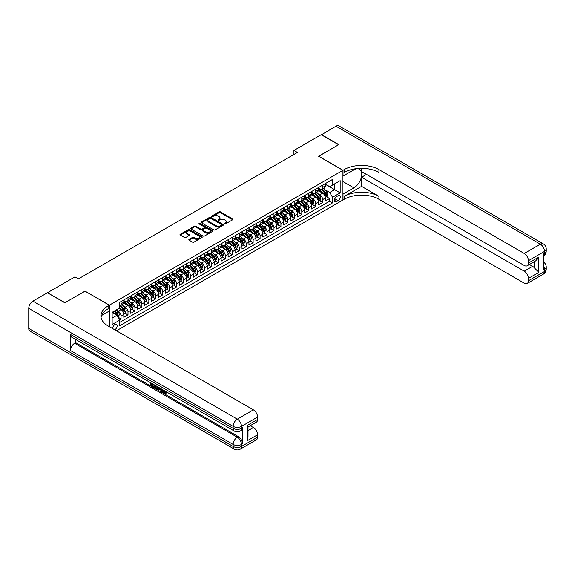 <?xml version="1.0" encoding="UTF-8"?>
<svg xmlns="http://www.w3.org/2000/svg" width="575" height="575" viewBox="0 0 575 575"><rect width="100%" height="100%" fill="white"/><g stroke="black" fill="none" stroke-linecap="round" stroke-linejoin="round"><path stroke-width="0.86" d="M224.502 223.934A0.676 0.388 0 0 0 225.458 223.934L232.71 219.751A0.963 0.561 0 0 0 232.99 219.355A0.963 0.561 0 0 0 232.71 218.96L220.426 211.866A0.963 0.561 0 0 0 219.061 211.866L211.808 216.056A0.676 0.388 0 0 0 212.764 216.603L213.706 216.063A3.091 1.782 0 0 1 218.076 216.063L219.097 216.653A3.091 1.782 0 0 1 220.002 217.918A3.091 1.782 0 0 1 219.097 219.176L218.155 219.722A0.676 0.388 0 0 0 219.111 220.268L220.053 219.729A3.091 1.782 0 0 1 224.423 219.729L225.443 220.318A3.091 1.782 0 0 1 226.349 221.583A3.091 1.782 0 0 1 225.443 222.841L224.502 223.38A0.676 0.388 0 0 0 224.502 223.934L224.502 223.38M114.698 329.755A3.148 1.818 120 0 0 114.921 329.647A3.148 1.818 120 0 0 116.977 326.873A3.148 1.818 120 0 0 116.495 324.35A3.148 1.818 120 0 0 114.921 324.508A3.148 1.818 120 0 0 112.707 328.605M189.103 239.365A0.963 0.561 0 0 0 188.823 239.761A0.963 0.561 0 0 0 189.103 240.156L192.553 242.147A0.963 0.561 0 0 0 193.919 242.147L201.969 237.497A0.963 0.561 0 0 0 202.249 237.101A0.963 0.561 0 0 0 201.969 236.706L189.685 229.619A0.963 0.561 0 0 0 188.32 229.619L180.27 234.269A0.963 0.561 0 0 0 179.989 234.658A0.963 0.561 0 0 0 180.27 235.053L184.431 237.461A0.963 0.561 0 0 0 185.797 237.461L189.24 235.47A0.963 0.561 0 0 0 189.527 235.074A0.963 0.561 0 0 0 189.24 234.679L187.177 233.486A2.58 1.488 0 0 1 186.422 232.437A2.58 1.488 0 0 1 188.018 231.057A2.58 1.488 0 0 1 190.828 231.38L198.914 236.052A2.58 1.488 0 0 1 199.669 237.101A2.58 1.488 0 0 1 198.08 238.481A2.58 1.488 0 0 1 195.263 238.158L193.919 237.382A0.963 0.561 0 0 0 192.553 237.382L189.103 239.365L189.103 240.156L192.553 238.179L192.553 237.382M85.028 291.194L65.04 302.651L47.66 292.855M85.028 291.115L109.358 305.16L342.944 170.301L342.944 199.999L116.452 330.769M47.66 292.618L74.944 276.863L78.423 278.868L297.412 152.44L293.933 150.434L321.224 134.679L338.603 144.713L318.615 156.249L342.944 170.301M213.771 229.892A0.963 0.561 0 0 0 215.136 229.892L223.193 225.242A0.963 0.561 0 0 0 223.474 224.847A0.963 0.561 0 0 0 223.193 224.458L210.91 217.364A0.963 0.561 0 0 0 209.544 217.364L201.487 222.015A0.963 0.561 0 0 0 201.207 222.41A0.963 0.561 0 0 0 201.487 222.798L213.771 229.892M199.41 224.077A0.676 0.388 0 0 1 200.093 224.178L212.57 231.38L204.528 236.016A0.963 0.561 0 0 1 203.162 236.016L190.878 228.929L190.878 228.138A0.963 0.561 0 0 0 190.598 228.534A0.963 0.561 0 0 0 190.878 228.929M190.878 228.138L194.328 226.147A0.963 0.561 0 0 1 195.687 226.147L200.675 229.03A0.963 0.561 0 0 0 202.033 229.03L204.326 227.707A0.963 0.561 0 0 0 204.607 227.312A0.963 0.561 0 0 0 204.326 226.917L199.137 223.927A0.676 0.388 0 0 1 200.093 223.373L212.577 230.582A0.963 0.561 0 0 1 212.865 230.978A0.963 0.561 0 0 1 212.577 231.373L212.577 230.582M119.593 319.757L121.038 318.931L118.155 317.263M116.509 310.177L118.256 311.183A3.932 2.271 60 0 1 121.038 315.998L123.819 314.396L123.819 317.321L127.988 314.913L124.825 313.088M123.467 306.159L125.206 307.165A3.932 2.271 60 0 1 127.988 311.981L130.769 310.378L130.769 313.31L134.945 310.902L131.783 309.077M130.417 302.148L132.164 303.154A3.932 2.271 60 0 1 134.945 307.97L137.727 306.367L137.727 309.293L141.896 306.885L138.733 305.059M137.368 298.13L139.114 299.137A3.932 2.271 60 0 1 141.896 303.959L144.677 302.349L144.677 305.282L148.846 302.874L145.683 301.048M144.318 294.12L146.064 295.126A3.932 2.271 60 0 1 148.846 299.942L151.627 298.339L151.627 301.264L155.796 298.856L152.634 297.031M151.275 290.102L153.015 291.115A3.932 2.271 60 0 1 155.796 295.931L158.578 294.321L158.578 297.253L162.754 294.846L159.584 293.02M158.226 286.091L159.972 287.098A3.932 2.271 60 0 1 162.754 291.913L165.528 290.31L165.528 293.243L169.704 290.835L166.542 289.002M165.176 282.081L166.923 283.087A3.932 2.271 60 0 1 169.704 287.902L172.486 286.293L172.486 289.225L176.654 286.817L173.492 284.992M172.126 278.063L173.873 279.069A3.932 2.271 60 0 1 176.654 283.885L179.436 282.282L179.436 285.214L183.605 282.807L180.442 280.981M179.084 274.052L180.823 275.058A3.932 2.271 60 0 1 183.605 279.874L186.386 278.271L186.386 281.197L190.562 278.789L187.393 276.963M186.034 270.034L187.781 271.041A3.932 2.271 60 0 1 190.562 275.863L193.337 274.253L193.337 277.186L197.513 274.778L194.35 272.952M192.984 266.024L194.731 267.03A3.932 2.271 60 0 1 197.513 271.846L200.294 270.243L200.294 273.168L204.463 270.76L201.3 268.935M199.935 262.006L201.681 263.019A3.932 2.271 60 0 1 204.463 267.835L207.244 266.225L207.244 269.158L211.413 266.75L208.251 264.924M206.892 257.995L208.632 259.002A3.932 2.271 60 0 1 211.413 263.817L214.195 262.214L214.195 265.147L218.363 262.732L215.201 260.906M213.842 253.985L215.589 254.991A3.932 2.271 60 0 1 218.363 259.807L221.145 258.197L221.145 261.129L225.321 258.721L222.158 256.896M220.793 249.967L222.539 250.973A3.932 2.271 60 0 1 225.321 255.789L228.103 254.186L228.103 257.118L232.271 254.711L229.109 252.885M227.743 245.956L229.49 246.963A3.932 2.271 60 0 1 232.271 251.778L235.053 250.175L235.053 253.101L239.222 250.693L236.059 248.867M234.693 241.938L236.44 242.945A3.932 2.271 60 0 1 239.222 247.768L242.003 246.158L242.003 249.09L246.172 246.682L243.009 244.857M241.651 237.928L243.397 238.934A3.932 2.271 60 0 1 246.172 243.75L248.953 242.147L248.953 245.072L253.129 242.664L249.967 240.839M248.601 233.91L250.348 234.923A3.932 2.271 60 0 1 253.129 239.739L255.911 238.129L255.911 241.062L260.08 238.654L256.917 236.828M255.552 229.899L257.298 230.906A3.932 2.271 60 0 1 260.08 235.721L262.861 234.118L262.861 237.051L267.03 234.636L263.868 232.81M262.502 225.882L264.248 226.895A3.932 2.271 60 0 1 267.03 231.711L269.812 230.101L269.812 233.033L273.98 230.625L270.818 228.8M269.459 221.871L271.206 222.877A3.932 2.271 60 0 1 273.98 227.693L276.762 226.09L276.762 229.022L280.938 226.615L277.775 224.789M276.41 217.86L278.156 218.867A3.932 2.271 60 0 1 280.938 223.682L283.719 222.079L283.719 225.005L287.888 222.597L284.726 220.771M283.36 213.842L285.107 214.849A3.932 2.271 60 0 1 287.888 219.672L290.67 218.062L290.67 220.994L294.838 218.586L291.676 216.761M290.31 209.832L292.057 210.838A3.932 2.271 60 0 1 294.838 215.654L297.62 214.051L297.62 216.976L301.789 214.568L298.626 212.743M297.268 205.814L299.007 206.827A3.932 2.271 60 0 1 301.789 211.643L304.57 210.033L304.57 212.966L308.746 210.558L305.584 208.732M304.218 201.803L305.965 202.81A3.932 2.271 60 0 1 308.746 207.625L311.528 206.022L311.528 208.955L315.697 206.54L312.534 204.714M311.168 197.786L312.915 198.799A3.932 2.271 60 0 1 315.697 203.615L318.478 202.005L318.478 204.937L322.647 202.529L322.647 199.597A3.932 2.271 -120 0 0 319.865 194.781L318.119 193.775M319.484 200.704L322.647 202.529M123.819 314.396A3.932 2.271 -120 0 0 121.038 309.573L118.953 308.373M130.769 310.378A3.932 2.271 -120 0 0 127.988 305.562L123.69 303.082M137.727 306.367A3.932 2.271 -120 0 0 134.945 301.552L130.64 299.065M144.677 302.349A3.932 2.271 -120 0 0 141.896 297.534L137.597 295.054M151.627 298.339A3.932 2.271 -120 0 0 148.846 293.523L144.548 291.036M158.578 294.321A3.932 2.271 -120 0 0 155.796 289.505L151.498 287.026M165.528 290.31A3.932 2.271 -120 0 0 162.754 285.495L158.448 283.008M172.486 286.293A3.932 2.271 -120 0 0 169.704 281.477L165.406 278.997M179.436 282.282A3.932 2.271 -120 0 0 176.654 277.466L172.356 274.987M186.386 278.271A3.932 2.271 -120 0 0 183.605 273.448L179.307 270.969M193.337 274.253A3.932 2.271 -120 0 0 190.562 269.438L186.257 266.958M200.294 270.243A3.932 2.271 -120 0 0 197.513 265.427L193.214 262.94M207.244 266.225A3.932 2.271 -120 0 0 204.463 261.409L200.165 258.93M214.195 262.214A3.932 2.271 -120 0 0 211.413 257.399L207.115 254.912M221.145 258.197A3.932 2.271 -120 0 0 218.363 253.381L214.065 250.901M228.103 254.186A3.932 2.271 -120 0 0 225.321 249.37L221.023 246.891M235.053 250.175A3.932 2.271 -120 0 0 232.271 245.353L227.973 242.873M242.003 246.158A3.932 2.271 -120 0 0 239.222 241.342L234.923 238.862M248.953 242.147A3.932 2.271 -120 0 0 246.172 237.331L241.874 234.844M255.911 238.129A3.932 2.271 -120 0 0 253.129 233.313L248.831 230.834M262.861 234.118A3.932 2.271 -120 0 0 260.08 229.303L255.782 226.816M269.812 230.101A3.932 2.271 -120 0 0 267.03 225.285L262.732 222.805M276.762 226.09A3.932 2.271 -120 0 0 273.98 221.274L269.682 218.795M283.719 222.079A3.932 2.271 -120 0 0 280.938 217.257L276.632 214.777M290.67 218.062A3.932 2.271 -120 0 0 287.888 213.246L283.59 210.766M297.62 214.051A3.932 2.271 -120 0 0 294.838 209.235L290.54 206.748M304.57 210.033A3.932 2.271 -120 0 0 301.789 205.217L297.491 202.738M311.528 206.022A3.932 2.271 -120 0 0 308.746 201.207L304.441 198.72M318.478 202.005A3.932 2.271 -120 0 0 315.697 197.189L311.398 194.709M338.15 195.708L336.619 196.592A3.048 1.761 120 0 0 334.628 199.273A3.048 1.761 120 0 0 335.096 201.717A3.048 1.761 120 0 0 336.619 201.566L338.15 200.682A3.048 1.761 120 0 0 340.141 197.994A3.048 1.761 120 0 0 339.674 195.557A3.048 1.761 120 0 0 338.15 195.708M109.358 326.672L109.358 305.16M112.139 318.083L117.005 315.272L119.787 320.088L119.787 325.709L332.522 202.889L332.522 197.268L329.741 192.452L325.076 189.764M119.787 320.088L112.139 324.508L112.139 312.304L119.787 307.891L119.787 302.27L332.522 179.45L332.522 185.071L340.17 180.658L340.17 192.855L332.522 197.268M123.819 300.581L125.206 301.386A3.932 2.271 60 0 0 127.176 301.58L129.957 299.978A3.932 2.271 -120 0 0 130.769 298.173L130.769 295.931M130.769 296.571L132.164 297.376A3.932 2.271 60 0 0 134.126 297.57L136.907 295.96A3.932 2.271 -120 0 0 137.727 294.163L137.727 291.913M137.727 292.56L139.114 293.358A3.932 2.271 60 0 0 141.083 293.552L143.858 291.949A3.932 2.271 -120 0 0 144.677 290.152L144.677 287.902M144.677 288.542L146.064 289.347A3.932 2.271 60 0 0 148.034 289.541L150.815 287.938A3.932 2.271 -120 0 0 151.627 286.134L151.627 283.885M151.627 284.532L153.015 285.329A3.932 2.271 60 0 0 154.984 285.531L157.766 283.921A3.932 2.271 -120 0 0 158.578 282.124L158.578 279.874M158.578 280.514L159.972 281.319A3.932 2.271 60 0 0 161.934 281.513L164.716 279.91A3.932 2.271 -120 0 0 165.528 278.106L165.528 275.863M165.528 276.503L166.923 277.308A3.932 2.271 60 0 0 168.885 277.502L171.666 275.892A3.932 2.271 -120 0 0 172.486 274.095L172.486 271.846M172.486 272.485L173.873 273.29A3.932 2.271 60 0 0 175.842 273.484L178.624 271.882A3.932 2.271 -120 0 0 179.436 270.077L179.436 267.835M179.436 268.475L180.823 269.28A3.932 2.271 60 0 0 182.792 269.474L185.574 267.864A3.932 2.271 -120 0 0 186.386 266.067L186.386 263.817M186.386 264.464L187.781 265.262A3.932 2.271 60 0 0 189.743 265.456L192.524 263.853A3.932 2.271 -120 0 0 193.337 262.056L193.337 259.807M193.337 260.446L194.731 261.251A3.932 2.271 60 0 0 196.693 261.445L199.475 259.842A3.932 2.271 -120 0 0 200.294 258.038L200.294 255.789M200.294 256.436L201.681 257.233A3.932 2.271 60 0 0 203.651 257.435L206.432 255.825A3.932 2.271 -120 0 0 207.244 254.028L207.244 251.778M207.244 252.418L208.632 253.223A3.932 2.271 60 0 0 210.601 253.417L213.382 251.814A3.932 2.271 -120 0 0 214.195 250.01L214.195 247.768M214.195 248.407L215.589 249.212A3.932 2.271 60 0 0 217.551 249.406L220.333 247.796A3.932 2.271 -120 0 0 221.145 245.999L221.145 243.75M221.145 244.389L222.539 245.194A3.932 2.271 60 0 0 224.502 245.388L227.283 243.786A3.932 2.271 -120 0 0 228.103 241.982L228.103 239.739M228.103 240.379L229.49 241.184A3.932 2.271 60 0 0 231.459 241.378L234.241 239.768A3.932 2.271 -120 0 0 235.053 237.971L235.053 235.721M235.053 236.368L236.44 237.166A3.932 2.271 60 0 0 238.409 237.36L241.191 235.757A3.932 2.271 -120 0 0 242.003 233.96L242.003 231.711M242.003 232.35L243.397 233.155A3.932 2.271 60 0 0 245.36 233.349L248.141 231.747A3.932 2.271 -120 0 0 248.953 229.943L248.953 227.693M248.953 228.34L250.348 229.138A3.932 2.271 60 0 0 252.31 229.332L255.092 227.729A3.932 2.271 -120 0 0 255.911 225.932L255.911 223.682M255.911 224.322L257.298 225.127A3.932 2.271 60 0 0 259.268 225.321L262.049 223.718A3.932 2.271 -120 0 0 262.861 221.914L262.861 219.664M262.861 220.311L264.248 221.116A3.932 2.271 60 0 0 266.218 221.31L268.999 219.7A3.932 2.271 -120 0 0 269.812 217.903L269.812 215.654M269.812 216.293L271.206 217.098A3.932 2.271 60 0 0 273.168 217.292L275.95 215.69A3.932 2.271 -120 0 0 276.762 213.886L276.762 211.643M276.762 212.283L278.156 213.088A3.932 2.271 60 0 0 280.118 213.282L282.9 211.672A3.932 2.271 -120 0 0 283.719 209.875L283.719 207.625M283.719 208.272L285.107 209.07A3.932 2.271 60 0 0 287.076 209.264L289.85 207.661A3.932 2.271 -120 0 0 290.67 205.857L290.67 203.615M290.67 204.254L292.057 205.059A3.932 2.271 60 0 0 294.026 205.253L296.808 203.651A3.932 2.271 -120 0 0 297.62 201.847L297.62 199.597M297.62 200.244L299.007 201.042A3.932 2.271 60 0 0 300.977 201.236L303.758 199.633A3.932 2.271 -120 0 0 304.57 197.836L304.57 195.586M304.57 196.226L305.965 197.031A3.932 2.271 60 0 0 307.927 197.225L310.708 195.622A3.932 2.271 -120 0 0 311.528 193.818L311.528 191.568M311.528 192.215L312.915 193.02A3.932 2.271 60 0 0 314.884 193.214L317.659 191.604A3.932 2.271 -120 0 0 318.478 189.807L318.478 187.558M119.787 322.338L329.597 201.207L329.597 198.519L325.428 200.927L325.428 197.994A3.932 2.271 -120 0 0 322.647 193.178L318.349 190.699M318.478 188.197L319.865 189.002A3.932 2.271 -120 0 0 321.835 189.197A3.932 2.271 -120 0 0 322.647 187.4L322.647 185.15M321.835 189.197L324.616 187.594A3.932 2.271 -120 0 0 325.428 185.79L325.428 183.547M121.038 301.544L121.038 303.794A3.932 2.271 60 0 1 120.225 305.598A3.932 2.271 60 0 1 119.787 305.756M120.225 305.598L123.007 303.988A3.932 2.271 -120 0 0 123.819 302.191L123.819 299.942M127.988 297.534L127.988 299.783A3.932 2.271 60 0 1 127.176 301.58M134.945 293.523L134.945 295.766A3.932 2.271 60 0 1 134.126 297.57M141.896 289.505L141.896 291.755A3.932 2.271 60 0 1 141.083 293.552M148.846 285.495L148.846 287.737A3.932 2.271 60 0 1 148.034 289.541M155.796 281.477L155.796 283.727A3.932 2.271 60 0 1 154.984 285.531M162.754 277.466L162.754 279.716A3.932 2.271 60 0 1 161.934 281.513M169.704 273.448L169.704 275.698A3.932 2.271 60 0 1 168.885 277.502M176.654 269.438L176.654 271.688A3.932 2.271 60 0 1 175.842 273.484M183.605 265.427L183.605 267.67A3.932 2.271 60 0 1 182.792 269.474M190.562 261.409L190.562 263.659A3.932 2.271 60 0 1 189.743 265.456M197.513 257.399L197.513 259.641A3.932 2.271 60 0 1 196.693 261.445M204.463 253.381L204.463 255.631A3.932 2.271 60 0 1 203.651 257.435M211.413 249.37L211.413 251.62A3.932 2.271 60 0 1 210.601 253.417M218.363 245.353L218.363 247.602A3.932 2.271 60 0 1 217.551 249.406M225.321 241.342L225.321 243.592A3.932 2.271 60 0 1 224.502 245.388M232.271 237.331L232.271 239.574A3.932 2.271 60 0 1 231.459 241.378M239.222 233.313L239.222 235.563A3.932 2.271 60 0 1 238.409 237.36M246.172 229.303L246.172 231.545A3.932 2.271 60 0 1 245.36 233.349M253.129 225.285L253.129 227.535A3.932 2.271 60 0 1 252.31 229.332M260.08 221.274L260.08 223.524A3.932 2.271 60 0 1 259.268 225.321M267.03 217.257L267.03 219.506A3.932 2.271 60 0 1 266.218 221.31M273.98 213.246L273.98 215.496A3.932 2.271 60 0 1 273.168 217.292M280.938 209.235L280.938 211.478A3.932 2.271 60 0 1 280.118 213.282M287.888 205.217L287.888 207.467A3.932 2.271 60 0 1 287.076 209.264M294.838 201.207L294.838 203.449A3.932 2.271 60 0 1 294.026 205.253M301.789 197.189L301.789 199.439A3.932 2.271 60 0 1 300.977 201.236M308.746 193.178L308.746 195.428A3.932 2.271 60 0 1 307.927 197.225M315.697 189.161L315.697 191.41A3.932 2.271 60 0 1 314.884 193.214M315.697 203.615L315.697 206.54M308.746 207.625L308.746 210.558M301.789 211.643L301.789 214.568M294.838 215.654L294.838 218.586M287.888 219.672L287.888 222.597M280.938 223.682L280.938 226.615M273.98 227.693L273.98 230.625M267.03 231.711L267.03 234.636M260.08 235.721L260.08 238.654M253.129 239.739L253.129 242.664M246.172 243.75L246.172 246.682M239.222 247.768L239.222 250.693M232.271 251.778L232.271 254.711M225.321 255.789L225.321 258.721M218.363 259.807L218.363 262.732M211.413 263.817L211.413 266.75M204.463 267.835L204.463 270.76M197.513 271.846L197.513 274.778M190.562 275.863L190.562 278.789M183.605 279.874L183.605 282.807M176.654 283.885L176.654 286.817M169.704 287.902L169.704 290.835M162.754 291.913L162.754 294.846M155.796 295.931L155.796 298.856M148.846 299.942L148.846 302.874M141.896 303.959L141.896 306.885M134.945 307.97L134.945 310.902M127.988 311.981L127.988 314.913M121.038 315.998L121.038 318.931M117.005 315.272L112.139 312.462M329.741 192.452L334.607 189.642L334.607 183.863L340.17 180.658M325.428 184.345L340.17 192.855M325.428 184.187L329.741 186.674L332.522 185.071M293.933 150.434L293.933 154.445M326.435 196.693L329.597 198.519M329.597 201.207L332.522 202.889M224.775 224.027L225.443 223.646A3.091 1.782 0 0 0 226.349 222.381L226.349 221.583M220.002 217.918L220.002 218.716A3.091 1.782 0 0 1 219.097 219.981L218.428 220.369M232.71 218.96L232.71 219.751L220.426 212.671A0.963 0.561 0 0 0 219.061 212.671L212.082 216.703M223.179 225.249L210.91 218.169A0.963 0.561 0 0 0 209.544 218.169L201.502 222.805L201.487 222.015M221.483 225.127A0.676 0.388 0 0 0 221.483 224.573L210.702 218.349A0.676 0.388 0 0 0 209.746 218.349L208.761 218.924A3.091 1.782 0 0 0 207.855 220.182A3.091 1.782 0 0 0 208.761 221.44L216.128 225.695A3.091 1.782 0 0 0 220.498 225.695L221.483 225.127L221.483 225.932A0.676 0.388 0 0 0 221.684 225.652L221.684 224.847M207.855 220.182L207.855 220.987A3.091 1.782 0 0 0 208.761 222.245L208.761 221.44M221.483 225.932L220.498 226.5A3.091 1.782 0 0 1 216.128 226.5L208.761 222.245M190.893 228.936L194.328 226.952L194.328 226.147M204.607 227.312L204.607 228.117A0.963 0.561 0 0 1 204.326 228.512L202.033 229.827A0.963 0.561 0 0 1 200.675 229.827L195.687 226.952A0.963 0.561 0 0 0 194.328 226.952M205.843 232.013A2.58 1.488 0 0 0 208.653 232.336A2.58 1.488 0 0 0 210.249 230.956A2.58 1.488 0 0 0 209.494 229.899L206.641 228.261A0.963 0.561 0 0 0 205.275 228.261L202.989 229.576A0.963 0.561 0 0 0 202.709 229.971A0.963 0.561 0 0 0 202.989 230.367L205.843 232.013L205.843 232.81A2.58 1.488 0 0 0 208.653 233.134A2.58 1.488 0 0 0 210.249 231.761L210.249 230.956M202.709 229.971L202.709 230.776A0.963 0.561 0 0 0 202.989 231.172L202.989 230.367M205.843 232.81L202.989 231.172M199.669 237.101L199.669 237.906A2.58 1.488 0 0 1 198.08 239.279A2.58 1.488 0 0 1 195.263 238.963L193.919 238.179A0.963 0.561 0 0 0 192.553 238.179M186.422 232.437L186.422 233.234A2.58 1.488 0 0 0 187.177 234.291L187.177 233.486M189.24 234.679L189.24 235.47L187.177 234.291M201.969 236.706L201.969 237.497L189.685 230.417A0.963 0.561 0 0 0 188.32 230.417L180.284 235.06M325.371 197.304L327.168 196.269L327.865 194.264A2.602 1.502 -120 0 0 326.844 191.813L323.668 188.14M323.035 193.43L319.269 189.067A7.518 4.341 -120 0 0 318.478 188.241M320.965 192.208L318.859 189.772A6.246 3.601 -120 0 0 318.478 189.347M321.482 189.34L324.695 193.056A2.602 1.502 60 0 1 325.623 194.853L326.456 194.372A2.602 1.502 -120 0 0 325.529 192.575L322.352 188.902M321.669 189.276L325.119 193.272A1.33 0.769 60 0 1 325.457 193.797L326.456 194.372M321.432 134.794L335.958 126.169L540.349 244.174A5.901 3.407 120 0 1 543.303 243.879A5.901 5.901 0 0 1 546.25 248.989A5.901 3.407 180 0 1 544.525 251.397L528.425 260.691A5.901 3.407 -120 0 0 524.256 253.46L540.349 244.174A5.901 3.407 60 0 1 544.525 251.397L544.525 253.403L543.483 254.006L543.483 270.063L544.525 269.459L544.525 271.465A5.901 3.407 60 0 1 543.303 274.167L527.203 283.461A5.901 3.407 -120 0 0 528.425 280.758L544.525 271.465A5.901 3.407 0 0 0 546.25 269.057A5.901 5.901 0 0 1 543.303 274.167M321.432 134.557L338.812 144.591L318.687 156.292M342.944 194.098L353.898 187.86A11.062 6.383 120 0 0 361.122 178.113A11.062 6.383 120 0 0 359.425 169.251A11.062 6.383 120 0 0 353.898 169.798L343.016 176.079L343.016 170.257L344.202 169.575A24.581 14.188 180 0 1 378.961 169.575L524.256 253.46M343.016 194.142L343.016 199.963L344.202 199.281A24.581 14.188 180 0 1 378.961 199.281L524.256 283.166A5.901 3.407 -120 0 0 527.203 283.461M361.582 186.357L344.202 196.391A24.581 14.188 180 0 1 378.961 196.391L361.582 186.357L361.582 177.244L366.512 174.39M361.582 168.31L361.582 171.544L524.256 265.463A5.901 3.407 -120 0 0 527.203 265.758A5.901 3.407 -120 0 0 528.425 263.055L538.854 257.032L538.854 272.37L534.685 268.194L534.685 261.438M538.854 272.37L528.425 278.386L528.425 280.758M528.425 278.386A5.901 3.407 -120 0 0 524.256 271.163L532.601 266.347A5.901 3.407 60 0 1 534.685 268.194M361.582 177.244L524.256 271.163M335.958 126.169A5.901 3.407 -60 0 1 338.912 125.875L543.303 243.879M318.687 156.213L343.016 170.257M528.425 260.691L528.425 263.055M529.388 264.493L532.601 266.347M344.202 169.575L344.202 172.464A24.581 14.188 180 0 1 378.961 172.464L378.961 169.575M527.203 265.758L535.735 260.834L538.854 257.032M162.955 389.836L162.905 390.418L163.437 390.116L165.233 392.969M162.905 390.418L164.191 393.12L165.003 393.221L165.916 392.265L166.506 392.768L165.463 393.868L164.249 393.71L162.358 389.491M159.555 389.455L158.729 390.461L158.111 390.102L159.16 387.643M161.805 389.174L162.639 392.071L162.085 392.394L161.46 392.035L160.986 390.281L159.203 389.253L158.729 390.461M151.8 384.237L151.8 385.257L154.258 386.68L154.258 387.234L153.705 387.557L150.657 385.796L150.657 382.734M153.992 384.661L153.439 385.178L151.247 383.913L151.247 385.581L151.8 385.257M70.459 334.442L233.141 428.361A5.901 3.407 120 0 0 234.363 431.063L71.681 337.144A5.901 3.407 -60 0 1 70.459 334.442L70.459 350.498A5.901 3.407 -60 0 1 74.635 343.268L75.677 342.671L238.352 436.59A5.901 3.407 60 0 1 242.528 443.814L242.528 427.757A5.901 3.407 60 0 1 241.306 430.459L240.264 431.063A5.901 3.407 -120 0 0 241.486 428.361L242.528 427.757M75.677 342.671L75.677 339.444M157.888 386.91L157.931 387.564L158.47 387.248L157.909 388.837L156.005 388.887L154.51 388.017L154.51 384.955M64.831 302.773L84.956 291.151L109.286 305.203L108.107 305.886A24.581 14.188 -0 0 0 100.905 315.919A24.581 14.188 -0 0 0 108.107 325.953L253.403 409.838A5.901 3.407 60 0 1 257.578 417.062L241.486 426.355L241.486 428.361A5.901 3.407 -0 0 1 233.141 428.361L233.141 426.355L28.75 308.351A5.901 3.407 -60 0 1 32.919 301.127L47.452 292.74L64.831 302.773M109.286 305.203L109.286 311.018L101.603 315.459M247.149 425.45L248.012 426.758L248.012 437.072L247.149 440.788L247.149 425.45L257.578 419.434L257.578 417.062M257.578 419.434A5.901 3.407 60 0 1 256.357 422.129L248.012 426.945M28.75 328.418L233.141 446.423A5.901 3.407 120 0 0 234.363 449.125L29.972 331.121A5.901 3.407 -60 0 1 28.75 328.418L28.75 308.351M250.197 425.687L253.403 427.541A5.901 3.407 60 0 1 257.578 434.765L247.149 440.788M242.528 443.814L241.486 444.418L241.486 446.423L257.578 437.129L257.578 434.765M257.578 437.129A5.901 3.407 60 0 1 256.357 439.832L240.264 449.125A5.901 3.407 -120 0 0 241.486 446.423A5.901 3.407 -0 0 1 233.141 446.423L233.141 444.418L70.459 350.498M108.107 305.886L108.107 308.775A24.581 14.188 -0 0 0 101.035 317.364M151.247 385.581L153.705 387.004L154.258 386.68M153.705 387.004L153.705 387.557M151.247 383.072L153.683 384.481M153.439 384.625L153.439 385.178M157.931 387.564L157.356 389.153M155.092 385.3L155.092 387.802L156.939 388.527L157.298 386.573M155.653 385.617L155.653 387.485L157.5 388.211M155.092 387.802L155.653 387.485M155.954 388.298L156.508 387.981M161.029 388.722L162.085 392.394M159.713 387.96L159.383 388.801L160.806 389.62L160.482 388.405M160.066 388.168L160.605 388.858M159.383 388.801L159.936 388.477M164.191 393.12L164.752 392.797M165.363 392.588L165.952 393.084L166.506 392.768M165.952 393.084L165.463 393.868M318.421 201.322L320.217 200.28L320.908 198.274A2.602 1.502 -120 0 0 319.894 195.831L316.717 192.151M316.085 197.448L312.318 193.085A7.518 4.341 -120 0 0 311.528 192.258M314.015 196.219L311.909 193.782A6.246 3.601 -120 0 0 311.528 193.365M314.525 193.351L317.738 197.074A2.602 1.502 60 0 1 318.672 198.871L319.506 198.389A2.602 1.502 -120 0 0 318.572 196.592L315.395 192.912M314.719 193.293L318.169 197.29A1.33 0.769 60 0 1 318.5 197.807L319.506 198.389M311.463 205.333L313.26 204.298L313.957 202.285A2.602 1.502 -120 0 0 312.944 199.841L309.767 196.161M309.127 201.458L305.361 197.096A7.518 4.341 -120 0 0 304.57 196.269M307.064 200.237L304.958 197.793A6.246 3.601 -120 0 0 304.57 197.376M307.575 197.369L310.787 201.085A2.602 1.502 60 0 1 311.715 202.882L312.548 202.4A2.602 1.502 -120 0 0 311.621 200.603L308.444 196.93M307.762 197.304L311.219 201.3A1.33 0.769 60 0 1 311.549 201.825L312.548 202.4M304.513 209.343L306.31 208.308L307.007 206.303A2.602 1.502 -120 0 0 305.993 203.859L302.817 200.179M302.177 205.476L298.411 201.113A7.518 4.341 -120 0 0 297.62 200.287M300.114 204.247L298.008 201.811A6.246 3.601 -120 0 0 297.62 201.387M300.624 201.379L303.837 205.103A2.602 1.502 60 0 1 304.764 206.892L305.598 206.411A2.602 1.502 -120 0 0 304.671 204.621L301.494 200.941M300.811 201.322L304.261 205.318A1.33 0.769 60 0 1 304.599 205.836L305.598 206.411M297.562 213.361L299.359 212.326L300.057 210.313A2.602 1.502 -120 0 0 299.036 207.87L295.859 204.19M295.227 209.487L291.46 205.124A7.518 4.341 -120 0 0 290.67 204.298M293.157 208.265L291.051 205.821A6.246 3.601 -120 0 0 290.67 205.404M293.674 205.397L296.887 209.113A2.602 1.502 60 0 1 297.814 210.91L298.648 210.428A2.602 1.502 -120 0 0 297.721 208.632L294.544 204.952M293.861 205.333L297.311 209.329A1.33 0.769 60 0 1 297.649 209.846L298.648 210.428M290.612 217.372L292.409 216.337L293.099 214.331A2.602 1.502 -120 0 0 292.086 211.88L288.909 208.208M288.276 213.498L284.51 209.142A7.518 4.341 -120 0 0 283.719 208.315M286.206 212.276L284.1 209.839A6.246 3.601 -120 0 0 283.719 209.415M286.717 209.408L289.929 213.131A2.602 1.502 60 0 1 290.864 214.921L291.697 214.439A2.602 1.502 -120 0 0 290.763 212.649L287.586 208.969M286.911 209.35L290.361 213.347A1.33 0.769 60 0 1 290.691 213.864L291.697 214.439M283.655 221.389L285.452 220.347L286.149 218.342A2.602 1.502 -120 0 0 285.135 215.898L281.958 212.218M281.319 217.515L277.553 213.153A7.518 4.341 -120 0 0 276.762 212.326M279.256 216.293L277.15 213.85A6.246 3.601 -120 0 0 276.762 213.433M279.766 213.418L282.979 217.142A2.602 1.502 60 0 1 283.906 218.938L284.74 218.457A2.602 1.502 -120 0 0 283.813 216.66L280.636 212.98M279.953 213.361L283.41 217.357A1.33 0.769 60 0 1 283.741 217.875L284.74 218.457M276.704 225.4L278.501 224.365L279.198 222.36A2.602 1.502 -120 0 0 278.185 219.909L275.008 216.236M274.368 221.526L270.602 217.163A7.518 4.341 -120 0 0 269.812 216.337M272.306 220.304L270.2 217.868A6.246 3.601 -120 0 0 269.812 217.443M272.816 217.436L276.029 221.152A2.602 1.502 60 0 1 276.956 222.949L277.79 222.467A2.602 1.502 -120 0 0 276.863 220.671L273.686 216.998M273.003 217.372L276.453 221.375A1.33 0.769 60 0 1 276.791 221.893L277.79 222.467M269.754 229.418L271.551 228.376L272.248 226.37A2.602 1.502 -120 0 0 271.228 223.927L268.051 220.247M267.418 225.544L263.652 221.181A7.518 4.341 -120 0 0 262.861 220.354M265.355 224.315L263.242 221.878A6.246 3.601 -120 0 0 262.861 221.461M265.866 221.447L269.078 225.17A2.602 1.502 60 0 1 270.006 226.967L270.839 226.485A2.602 1.502 -120 0 0 269.912 224.688L266.735 221.008M266.053 221.389L269.502 225.386A1.33 0.769 60 0 1 269.84 225.903L270.839 226.485M262.804 233.428L264.601 232.393L265.291 230.388A2.602 1.502 -120 0 0 264.277 227.937L261.1 224.257M260.468 229.554L256.702 225.192A7.518 4.341 -120 0 0 255.911 224.365M258.398 228.333L256.292 225.889A6.246 3.601 -120 0 0 255.911 225.472M258.908 225.465L262.121 229.181A2.602 1.502 60 0 1 263.055 230.978L263.889 230.496A2.602 1.502 -120 0 0 262.955 228.699L259.778 225.026M259.102 225.4L262.552 229.396A1.33 0.769 60 0 1 262.883 229.921L263.889 230.496M255.846 237.439L257.643 236.404L258.34 234.399A2.602 1.502 -120 0 0 257.327 231.955L254.15 228.275M253.51 233.572L249.744 229.209A7.518 4.341 -120 0 0 248.953 228.383M251.447 232.343L249.342 229.907A6.246 3.601 -120 0 0 248.953 229.49M251.958 229.475L255.171 233.198A2.602 1.502 60 0 1 256.098 234.988L256.932 234.507A2.602 1.502 -120 0 0 256.004 232.717L252.827 229.037M252.145 229.418L255.602 233.414A1.33 0.769 60 0 1 255.932 233.932L256.932 234.507M248.896 241.457L250.693 240.422L251.39 238.409A2.602 1.502 -120 0 0 250.377 235.966L247.2 232.286M246.56 237.583L242.794 233.22A7.518 4.341 -120 0 0 242.003 232.393M244.497 236.361L242.391 233.917A6.246 3.601 -120 0 0 242.003 233.5M245.007 233.493L248.22 237.209A2.602 1.502 60 0 1 249.147 239.006L249.981 238.524A2.602 1.502 -120 0 0 249.054 236.728L245.877 233.048M245.194 233.428L248.644 237.425A1.33 0.769 60 0 1 248.982 237.942L249.981 238.524M241.946 245.467L243.743 244.432L244.44 242.427A2.602 1.502 -120 0 0 243.419 239.976L240.249 236.303M239.61 241.593L235.843 237.238A7.518 4.341 -120 0 0 235.053 236.411M237.547 240.372L235.434 237.935A6.246 3.601 -120 0 0 235.053 237.511M238.057 237.504L241.27 241.227A2.602 1.502 60 0 1 242.197 243.017L243.031 242.535A2.602 1.502 -120 0 0 242.104 240.745L238.927 237.065M238.244 237.446L241.694 241.443A1.33 0.769 60 0 1 242.032 241.96L243.031 242.535M234.995 249.485L236.792 248.443L237.482 246.438A2.602 1.502 -120 0 0 236.469 243.994L233.292 240.314M232.659 245.611L228.893 241.248A7.518 4.341 -120 0 0 228.103 240.422M230.589 244.389L228.483 241.946A6.246 3.601 -120 0 0 228.103 241.529M231.1 241.514L234.312 245.237A2.602 1.502 60 0 1 235.247 247.034L236.081 246.553A2.602 1.502 -120 0 0 235.146 244.756L231.977 241.076M231.294 241.457L234.744 245.453A1.33 0.769 60 0 1 235.074 245.971L236.081 246.553M228.045 253.496L229.835 252.461L230.532 250.456A2.602 1.502 -120 0 0 229.518 248.005L226.342 244.332M225.702 249.622L221.936 245.259A7.518 4.341 -120 0 0 221.145 244.432M223.639 248.4L221.533 245.963A6.246 3.601 -120 0 0 221.145 245.539M224.149 245.532L227.362 249.248A2.602 1.502 60 0 1 228.289 251.045L229.123 250.563A2.602 1.502 -120 0 0 228.196 248.767L225.019 245.094M224.336 245.467L227.793 249.471A1.33 0.769 60 0 1 228.124 249.988L229.123 250.563M221.088 257.514L222.884 256.472L223.582 254.466A2.602 1.502 -120 0 0 222.568 252.022L219.391 248.342M218.752 253.64L214.985 249.277A7.518 4.341 -120 0 0 214.195 248.45M216.689 252.411L214.583 249.974A6.246 3.601 -120 0 0 214.195 249.557M217.199 249.543L220.412 253.266A2.602 1.502 60 0 1 221.339 255.063L222.173 254.581A2.602 1.502 -120 0 0 221.246 252.784L218.069 249.104M217.386 249.485L220.836 253.482A1.33 0.769 60 0 1 221.174 253.999L222.173 254.581M214.137 261.524L215.934 260.489L216.631 258.484A2.602 1.502 -120 0 0 215.611 256.033L212.441 252.36M211.801 257.65L208.035 253.287A7.518 4.341 -120 0 0 207.244 252.461M209.738 256.428L207.625 253.985A6.246 3.601 -120 0 0 207.244 253.568M210.249 253.561L213.462 257.277A2.602 1.502 60 0 1 214.389 259.073L215.222 258.592A2.602 1.502 -120 0 0 214.295 256.795L211.118 253.122M210.436 253.496L213.886 257.492A1.33 0.769 60 0 1 214.223 258.017L215.222 258.592M207.187 265.542L208.984 264.5L209.674 262.495A2.602 1.502 -120 0 0 208.66 260.051L205.483 256.371M204.851 261.668L201.085 257.305A7.518 4.341 -120 0 0 200.294 256.479M202.781 260.439L200.675 258.002A6.246 3.601 -120 0 0 200.294 257.586M203.291 257.571L206.504 261.294A2.602 1.502 60 0 1 207.438 263.084L208.272 262.603A2.602 1.502 -120 0 0 207.338 260.813L204.168 257.133M203.485 257.514L206.935 261.51A1.33 0.769 60 0 1 207.273 262.027L208.272 262.603M200.237 269.553L202.026 268.518L202.723 266.505A2.602 1.502 -120 0 0 201.71 264.062L198.533 260.382M197.901 265.679L194.127 261.316A7.518 4.341 -120 0 0 193.337 260.489M195.831 264.457L193.725 262.013A6.246 3.601 -120 0 0 193.337 261.596M196.341 261.589L199.554 265.305A2.602 1.502 60 0 1 200.481 267.102L201.315 266.62A2.602 1.502 -120 0 0 200.388 264.823L197.211 261.143M196.528 261.524L199.985 265.521A1.33 0.769 60 0 1 200.316 266.038L201.315 266.62M193.279 273.563L195.076 272.528L195.773 270.523A2.602 1.502 -120 0 0 194.76 268.072L191.583 264.399M190.943 269.689L187.177 265.334A7.518 4.341 -120 0 0 186.386 264.507M188.88 268.467L186.774 266.031A6.246 3.601 -120 0 0 186.386 265.607M189.391 265.6L192.603 269.323A2.602 1.502 60 0 1 193.531 271.113L194.364 270.631A2.602 1.502 -120 0 0 193.437 268.841L190.26 265.161M189.577 265.542L193.035 269.538A1.33 0.769 60 0 1 193.365 270.056L194.364 270.631M186.329 277.581L188.126 276.539L188.823 274.534A2.602 1.502 -120 0 0 187.809 272.09L184.632 268.41M183.993 273.707L180.227 269.344A7.518 4.341 -120 0 0 179.436 268.518M181.93 272.485L179.817 270.042A6.246 3.601 -120 0 0 179.436 269.625M182.44 269.61L185.653 273.333A2.602 1.502 60 0 1 186.58 275.13L187.414 274.649A2.602 1.502 -120 0 0 186.487 272.852L183.31 269.172M182.627 269.553L186.077 273.549A1.33 0.769 60 0 1 186.415 274.067L187.414 274.649M179.378 281.592L181.175 280.557L181.865 278.552A2.602 1.502 -120 0 0 180.852 276.101L177.675 272.428M177.042 277.718L173.276 273.355A7.518 4.341 -120 0 0 172.486 272.528M174.972 276.496L172.867 274.059A6.246 3.601 -120 0 0 172.486 273.635M175.483 273.628L178.696 277.344A2.602 1.502 60 0 1 179.63 279.141L180.464 278.659A2.602 1.502 -120 0 0 179.537 276.863L176.36 273.19M175.677 273.563L179.127 277.567A1.33 0.769 60 0 1 179.465 278.084L180.464 278.659M172.428 285.61L174.225 284.567L174.915 282.562A2.602 1.502 -120 0 0 173.902 280.118L170.725 276.438M170.092 281.736L166.319 277.373A7.518 4.341 -120 0 0 165.528 276.546M168.022 280.507L165.916 278.07A6.246 3.601 -120 0 0 165.528 277.653M168.532 277.639L171.745 281.362A2.602 1.502 60 0 1 172.673 283.159L173.513 282.677A2.602 1.502 -120 0 0 172.579 280.88L169.402 277.2M168.719 277.581L172.177 281.577A1.33 0.769 60 0 1 172.507 282.095L173.513 282.677M165.471 289.62L167.268 288.585L167.965 286.58A2.602 1.502 -120 0 0 166.951 284.129L163.774 280.456M163.135 285.746L159.368 281.383A7.518 4.341 -120 0 0 158.578 280.557M161.072 284.524L158.966 282.081A6.246 3.601 -120 0 0 158.578 281.664M161.582 281.657L164.795 285.373A2.602 1.502 60 0 1 165.722 287.169L166.556 286.688A2.602 1.502 -120 0 0 165.629 284.891L162.452 281.218M161.769 281.592L165.226 285.588A1.33 0.769 60 0 1 165.557 286.113L166.556 286.688M158.52 293.638L160.317 292.596L161.014 290.591A2.602 1.502 -120 0 0 160.001 288.147L156.824 284.467M156.184 289.764L152.418 285.401A7.518 4.341 -120 0 0 151.627 284.575M154.122 288.535L152.016 286.098A6.246 3.601 -120 0 0 151.627 285.682M154.632 285.667L157.845 289.39A2.602 1.502 60 0 1 158.772 291.18L159.606 290.698A2.602 1.502 -120 0 0 158.678 288.909L155.502 285.229M154.819 285.61L158.269 289.606A1.33 0.769 60 0 1 158.607 290.123L159.606 290.698M151.57 297.649L153.367 296.614L154.057 294.601A2.602 1.502 -120 0 0 153.043 292.158L149.867 288.478M149.234 293.775L145.468 289.412A7.518 4.341 -120 0 0 144.677 288.585M147.164 292.553L145.058 290.109A6.246 3.601 -120 0 0 144.677 289.692M147.674 289.685L150.887 293.401A2.602 1.502 60 0 1 151.822 295.198L152.655 294.716A2.602 1.502 -120 0 0 151.728 292.919L148.551 289.239M147.868 289.62L151.318 293.617A1.33 0.769 60 0 1 151.656 294.141L152.655 294.716M144.62 301.659L146.417 300.624L147.107 298.619A2.602 1.502 -120 0 0 146.093 296.168L142.916 292.495M142.284 297.785L138.51 293.43A7.518 4.341 -120 0 0 137.727 292.603M140.214 296.563L138.108 294.127A6.246 3.601 -120 0 0 137.727 293.703M140.724 293.696L143.937 297.419A2.602 1.502 60 0 1 144.864 299.208L145.705 298.727A2.602 1.502 -120 0 0 144.771 296.937L141.594 293.257M140.918 293.638L144.368 297.634A1.33 0.769 60 0 1 144.699 298.152L145.705 298.727M137.662 305.677L139.459 304.642L140.156 302.63A2.602 1.502 -120 0 0 139.143 300.186L135.966 296.506M135.326 301.803L131.56 297.44A7.518 4.341 -120 0 0 130.769 296.614M133.263 300.581L131.157 298.137A6.246 3.601 -120 0 0 130.769 297.721M133.774 297.706L136.987 301.429A2.602 1.502 60 0 1 137.914 303.226L138.748 302.745A2.602 1.502 -120 0 0 137.82 300.948L134.643 297.268M133.961 297.649L137.418 301.645A1.33 0.769 60 0 1 137.748 302.162L138.748 302.745M130.712 309.688L132.509 308.653L133.206 306.647A2.602 1.502 -120 0 0 132.192 304.197L129.016 300.524M128.376 305.814L124.61 301.458A7.518 4.341 -120 0 0 123.819 300.624M126.313 304.592L124.207 302.155A6.246 3.601 -120 0 0 123.819 301.731M126.823 301.724L130.036 305.44A2.602 1.502 60 0 1 130.963 307.237L131.797 306.755A2.602 1.502 -120 0 0 130.87 304.958L127.693 301.286M127.01 301.659L130.46 305.663A1.33 0.769 60 0 1 130.798 306.18L131.797 306.755M123.762 313.706L125.558 312.663L126.256 310.658A2.602 1.502 -120 0 0 125.235 308.214L122.058 304.534M121.426 309.832L119.758 307.905M119.873 305.735L123.086 309.458A2.602 1.502 60 0 1 124.013 311.255L124.847 310.773A2.602 1.502 -120 0 0 123.92 308.976L120.743 305.296M120.06 305.677L123.51 309.673A1.33 0.769 60 0 1 123.848 310.191L124.847 310.773M118.012 317.019L118.608 316.681L119.298 314.676A2.602 1.502 -120 0 0 118.285 312.225L116.287 309.911M114.418 313.785L112.808 311.916M114.13 311.154L116.128 313.468A2.602 1.502 60 0 1 117.063 315.265L117.897 314.784A2.602 1.502 -120 0 0 116.962 312.987L114.964 310.673M114.288 311.061L116.56 313.684A1.33 0.769 60 0 1 116.89 314.209L117.897 314.784M118.256 311.183L121.038 309.573M125.206 307.165L127.988 305.562M132.164 303.154L134.945 301.552M139.114 299.137L141.896 297.534M146.064 295.126L148.846 293.523M153.015 291.115L155.796 289.505M159.972 287.098L162.754 285.495M166.923 283.087L169.704 281.477M173.873 279.069L176.654 277.466M180.823 275.058L183.605 273.448M187.781 271.041L190.562 269.438M194.731 267.03L197.513 265.427M201.681 263.019L204.463 261.409M208.632 259.002L211.413 257.399M215.589 254.991L218.363 253.381M222.539 250.973L225.321 249.37M229.49 246.963L232.271 245.353M236.44 242.945L239.222 241.342M243.397 238.934L246.172 237.331M250.348 234.923L253.129 233.313M257.298 230.906L260.08 229.303M264.248 226.895L267.03 225.285M271.206 222.877L273.98 221.274M278.156 218.867L280.938 217.257M285.107 214.849L287.888 213.246M292.057 210.838L294.838 209.235M299.007 206.827L301.789 205.217M305.965 202.81L308.746 201.207M312.915 198.799L315.697 197.189M319.865 194.781L322.647 193.178M322.647 187.4L325.428 185.79M121.038 303.794L123.819 302.191M127.988 299.783L130.769 298.173M134.945 295.766L137.727 294.163M141.896 291.755L144.677 290.152M148.846 287.737L151.627 286.134M155.796 283.727L158.578 282.124M162.754 279.716L165.528 278.106M169.704 275.698L172.486 274.095M176.654 271.688L179.436 270.077M183.605 267.67L186.386 266.067M190.562 263.659L193.337 262.056M197.513 259.641L200.294 258.038M204.463 255.631L207.244 254.028M211.413 251.62L214.195 250.01M218.363 247.602L221.145 245.999M225.321 243.592L228.103 241.982M232.271 239.574L235.053 237.971M239.222 235.563L242.003 233.96M246.172 231.545L248.953 229.943M253.129 227.535L255.911 225.932M260.08 223.524L262.861 221.914M267.03 219.506L269.812 217.903M273.98 215.496L276.762 213.886M280.938 211.478L283.719 209.875M287.888 207.467L290.67 205.857M294.838 203.449L297.62 201.847M301.789 199.439L304.57 197.836M308.746 195.428L311.528 193.818M315.697 191.41L318.478 189.807M322.647 199.597L325.428 197.994M334.815 198.756L338.15 200.682M334.463 200.323L336.619 201.566M225.443 223.646L225.443 222.841M218.155 220.268L218.155 219.722M219.097 219.981L219.097 219.176M211.808 216.603L211.808 216.056M219.061 212.671L219.061 211.866M220.426 212.671L220.426 211.866M209.544 218.169L209.544 217.364M210.91 218.169L210.91 217.364M223.193 225.242L223.193 224.458M216.128 226.5L216.128 225.695M220.498 226.5L220.498 225.695M195.687 226.952L195.687 226.147M200.675 229.827L200.675 229.03M202.033 229.827L202.033 229.03M204.326 228.512L204.326 227.707M200.093 224.178L200.093 223.373M193.919 238.179L193.919 237.382M195.263 238.963L195.263 238.158M180.27 235.053L180.27 234.269M188.32 230.417L188.32 229.619M189.685 230.417L189.685 229.619M324.976 195.967L327.843 194.314M319.269 189.067L319.628 188.866M325.529 192.575L326.844 191.813M323.452 193.775L324.695 193.056M344.202 196.391L344.202 199.281M378.961 196.391L378.961 199.281M543.483 265.672A5.901 3.407 60 0 1 544.525 269.459A5.901 3.407 180 0 0 546.25 267.052A5.901 5.901 0 0 0 543.483 262.049M544.525 253.403A5.901 3.407 60 0 1 543.483 255.99A5.901 5.901 0 0 0 546.25 250.995A5.901 3.407 0 0 1 544.525 253.403M342.944 181.535L353.898 187.86M32.919 301.127L237.31 419.132L253.403 409.838M74.635 343.268L237.31 437.194L238.352 436.59M248.012 430.653L253.403 427.541M237.31 419.132A5.901 3.407 120 0 0 233.141 426.355A5.901 3.407 180 0 0 241.486 426.355A5.901 3.407 -120 0 0 237.31 419.132M237.31 437.194A5.901 3.407 120 0 0 233.141 444.418A5.901 3.407 180 0 0 241.486 444.418A5.901 3.407 -120 0 0 237.31 437.194M318.018 199.985L320.893 198.325M318.572 196.592L319.894 195.831M316.494 197.793L317.738 197.074M311.068 203.996L313.943 202.335M305.361 197.096L305.72 196.894M311.621 200.603L312.944 199.841M309.544 201.803L310.787 201.085M304.118 208.013L306.985 206.353M298.411 201.113L298.77 200.905M304.671 204.621L305.993 203.859M302.594 205.814L303.837 205.103M297.167 212.024L300.035 210.364M291.46 205.124L291.82 204.916M297.721 208.632L299.036 207.87M295.643 209.832L296.887 209.113M290.21 216.035L293.085 214.382M290.763 212.649L292.086 211.88M288.686 213.842L289.929 213.131M283.259 220.053L286.134 218.392M277.553 213.153L277.912 212.944M283.813 216.66L285.135 215.898M281.736 217.86L282.979 217.142M276.309 224.063L279.177 222.41M270.602 217.163L270.962 216.962M276.863 220.671L278.185 219.909M274.785 221.871L276.029 221.152M269.359 228.081L272.227 226.421M263.652 221.181L264.011 220.972M269.912 224.688L271.228 223.927M267.835 225.889L269.078 225.17M262.401 232.092L265.276 230.438M262.955 228.699L264.277 227.937M260.877 229.899L262.121 229.181M255.451 236.109L258.326 234.449M249.744 229.209L250.103 229.001M256.004 232.717L257.327 231.955M253.927 233.917L255.171 233.198M248.501 240.12L251.368 238.46M242.794 233.22L243.153 233.012M249.054 236.728L250.377 235.966M246.977 237.928L248.22 237.209M241.55 244.131L244.418 242.478M235.843 237.238L236.203 237.029M242.104 240.745L243.419 239.976M240.027 241.938L241.27 241.227M234.593 248.148L237.468 246.488M235.146 244.756L236.469 243.994M233.069 245.956L234.312 245.237M227.643 252.159L230.518 250.506M221.936 245.259L222.295 245.058M228.196 248.767L229.518 248.005M226.119 249.967L227.362 249.248M220.692 256.177L223.567 254.517M214.985 249.277L215.345 249.068M221.246 252.784L222.568 252.022M219.168 253.985L220.412 253.266M213.742 260.188L216.61 258.534M208.035 253.287L208.394 253.086M214.295 256.795L215.611 256.033M212.218 257.995L213.462 257.277M206.784 264.205L209.659 262.545M207.338 260.813L208.66 260.051M205.268 262.013L206.504 261.294M199.834 268.216L202.709 266.556M194.127 261.316L194.487 261.107M200.388 264.823L201.71 264.062M198.31 266.024L199.554 265.305M192.884 272.227L195.759 270.573M187.177 265.334L187.536 265.125M193.437 268.841L194.76 268.072M191.36 270.034L192.603 269.323M185.933 276.244L188.801 274.584M180.227 269.344L180.586 269.136M186.487 272.852L187.809 272.09M184.41 274.052L185.653 273.333M178.983 280.255L181.851 278.602M173.276 273.355L173.636 273.154M179.537 276.863L180.852 276.101M177.459 278.063L178.696 277.344M172.026 284.273L174.901 282.613M166.319 277.373L166.678 277.164M172.579 280.88L173.902 280.118M170.502 282.081L171.745 281.362M165.075 288.283L167.95 286.63M159.368 281.383L159.728 281.182M165.629 284.891L166.951 284.129M163.552 286.091L164.795 285.373M158.125 292.301L160.993 290.641M152.418 285.401L152.778 285.193M158.678 288.909L160.001 288.147M156.601 290.109L157.845 289.39M151.175 296.312L154.042 294.652M145.468 289.412L145.827 289.203M151.728 292.919L153.043 292.158M149.651 294.12L150.887 293.401M144.217 300.33L147.092 298.669M138.51 293.43L138.87 293.221M144.771 296.937L146.093 296.168M142.693 298.13L143.937 297.419M137.267 304.34L140.142 302.68M131.56 297.44L131.919 297.232M137.82 300.948L139.143 300.186M135.743 302.148L136.987 301.429M130.317 308.351L133.184 306.698M124.61 301.458L124.969 301.25M130.87 304.958L132.192 304.197M128.793 306.159L130.036 305.44M123.366 312.369L126.234 310.708M123.92 308.976L125.235 308.214M121.843 310.177L123.086 309.458M117.336 315.848L119.284 314.726M116.962 312.987L118.285 312.225M115.007 314.123L116.128 313.468M546.25 267.052L546.25 269.057M546.25 248.989L546.25 250.995M234.363 431.063A5.901 5.901 0 0 0 240.264 431.063M234.363 449.125A5.901 5.901 0 0 0 240.264 449.125"/></g></svg>
